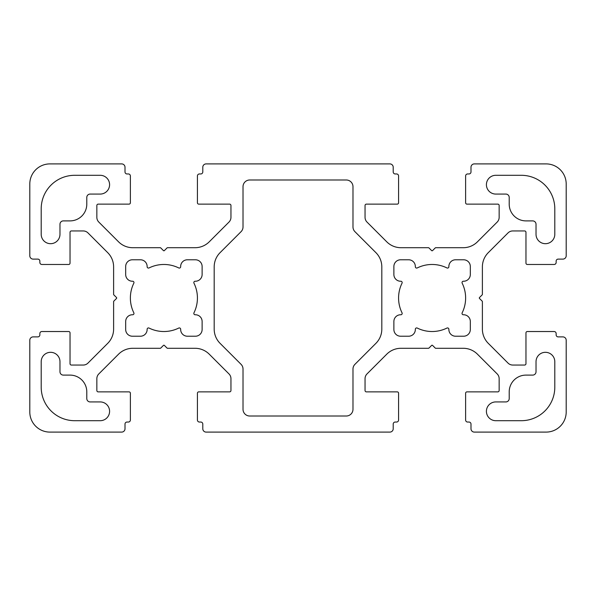 <?xml version="1.0" encoding="UTF-8"?>
<svg xmlns="http://www.w3.org/2000/svg" width="596" height="596" viewBox="0 0 596 596"><rect width="100%" height="100%" fill="white"/><g stroke="black" fill="none" stroke-linecap="round" stroke-linejoin="round"><path stroke-width="0.89" d="M462.168 312.825A33.525 33.525 0 0 0 462.168 283.175A1.341 1.341 0 0 1 463.368 281.238L463.613 281.238A6.705 6.705 0 0 0 470.318 274.532L470.318 266.486A6.705 6.705 0 0 0 463.613 259.781L455.567 259.781A6.705 6.705 0 0 0 448.863 266.486L448.863 266.732A1.341 1.341 0 0 1 446.925 267.932A33.525 33.525 0 0 0 417.274 267.932A1.341 1.341 0 0 1 415.337 266.732L415.337 266.486A6.705 6.705 0 0 0 408.632 259.781L400.587 259.781A6.705 6.705 0 0 0 393.882 266.486L393.882 274.532A6.705 6.705 0 0 0 400.587 281.238L400.832 281.238A1.341 1.341 0 0 1 402.032 283.175A33.525 33.525 0 0 0 402.032 312.825A1.341 1.341 0 0 1 400.832 314.762L400.587 314.762A6.705 6.705 0 0 0 393.882 321.467L393.882 329.514A6.705 6.705 0 0 0 400.587 336.219L408.632 336.219A6.705 6.705 0 0 0 415.337 329.514L415.337 329.268A1.341 1.341 0 0 1 417.274 328.068A33.525 33.525 0 0 0 446.925 328.068A1.341 1.341 0 0 1 448.863 329.268L448.863 329.514A6.705 6.705 0 0 0 455.567 336.219L463.613 336.219A6.705 6.705 0 0 0 470.318 329.514L470.318 321.467A6.705 6.705 0 0 0 463.613 314.762L463.368 314.762A1.341 1.341 0 0 1 462.168 312.825M116.689 298A0.67 0.67 0 0 1 116.488 298.477L113.806 301.159A0.67 0.67 0 0 0 113.612 301.628L113.612 329.119A20.115 20.115 0 0 1 107.72 343.341L87.977 363.083A6.705 6.705 0 0 1 83.239 365.05L71.371 365.05A1.341 1.341 0 0 1 70.03 363.709L70.03 332.866A1.341 1.341 0 0 0 68.689 331.525L41.869 331.525A2.012 2.012 0 0 0 39.858 333.536L39.858 334.877A2.012 2.012 0 0 1 37.846 336.889L33.152 336.889A3.353 3.353 0 0 0 29.8 340.241L29.8 411.985A20.115 20.115 0 0 0 49.915 432.1L121.659 432.1A3.353 3.353 0 0 0 125.011 428.748L125.011 424.054A2.012 2.012 0 0 1 127.022 422.043L128.364 422.043A2.012 2.012 0 0 0 130.375 420.031L130.375 393.211A1.341 1.341 0 0 0 129.034 391.87L98.191 391.87A1.341 1.341 0 0 1 96.85 390.529L96.85 378.661A6.705 6.705 0 0 1 98.817 373.923L118.559 354.18A20.115 20.115 0 0 1 132.781 348.288L160.272 348.288A0.67 0.67 0 0 0 160.741 348.094L163.423 345.412A0.67 0.67 0 0 1 164.377 345.412L167.059 348.094A0.67 0.67 0 0 0 167.528 348.288L195.019 348.288A20.115 20.115 0 0 1 209.241 354.18L228.983 373.923A6.705 6.705 0 0 1 230.95 378.661L230.95 390.529A1.341 1.341 0 0 1 229.609 391.87L198.766 391.87A1.341 1.341 0 0 0 197.425 393.211L197.425 420.031A2.012 2.012 0 0 0 199.436 422.043L200.778 422.043A2.012 2.012 0 0 1 202.789 424.054L202.789 428.748A3.353 3.353 0 0 0 206.141 432.1L389.858 432.1A3.353 3.353 0 0 0 393.211 428.748L393.211 424.054A2.012 2.012 0 0 1 395.223 422.043L396.563 422.043A2.012 2.012 0 0 0 398.575 420.031L398.575 393.211A1.341 1.341 0 0 0 397.234 391.87L366.391 391.87A1.341 1.341 0 0 1 365.05 390.529L365.05 378.661A6.705 6.705 0 0 1 367.017 373.923L386.759 354.18A20.115 20.115 0 0 1 400.981 348.288L428.472 348.288A0.67 0.67 0 0 0 428.941 348.094L431.623 345.412A0.67 0.67 0 0 1 432.577 345.412L435.259 348.094A0.67 0.67 0 0 0 435.728 348.288L463.219 348.288A20.115 20.115 0 0 1 477.441 354.18L497.183 373.923A6.705 6.705 0 0 1 499.15 378.661L499.15 390.529A1.341 1.341 0 0 1 497.809 391.87L466.966 391.87A1.341 1.341 0 0 0 465.625 393.211L465.625 420.031A2.012 2.012 0 0 0 467.637 422.043L468.978 422.043A2.012 2.012 0 0 1 470.989 424.054L470.989 428.748A3.353 3.353 0 0 0 474.342 432.1L546.085 432.1A20.115 20.115 0 0 0 566.2 411.985L566.2 340.241A3.353 3.353 0 0 0 562.847 336.889L558.154 336.889A2.012 2.012 0 0 1 556.143 334.877L556.143 333.536A2.012 2.012 0 0 0 554.131 331.525L527.311 331.525A1.341 1.341 0 0 0 525.97 332.866L525.97 363.709A1.341 1.341 0 0 1 524.629 365.05L512.761 365.05A6.705 6.705 0 0 1 508.023 363.083L488.28 343.341A20.115 20.115 0 0 1 482.387 329.119L482.387 301.628A0.67 0.67 0 0 0 482.194 301.159L479.512 298.477A0.67 0.67 0 0 1 479.512 297.523L482.194 294.841A0.67 0.67 0 0 0 482.387 294.372L482.387 266.881A20.115 20.115 0 0 1 488.28 252.659L508.023 232.917A6.705 6.705 0 0 1 512.761 230.95L524.629 230.95A1.341 1.341 0 0 1 525.97 232.291L525.97 263.134A1.341 1.341 0 0 0 527.311 264.475L554.131 264.475A2.012 2.012 0 0 0 556.143 262.464L556.143 261.123A2.012 2.012 0 0 1 558.154 259.111L562.847 259.111A3.353 3.353 0 0 0 566.2 255.758L566.2 184.015A20.115 20.115 0 0 0 546.085 163.9L474.342 163.9A3.353 3.353 0 0 0 470.989 167.252L470.989 171.946A2.012 2.012 0 0 1 468.978 173.958L467.637 173.958A2.012 2.012 0 0 0 465.625 175.969L465.625 202.789A1.341 1.341 0 0 0 466.966 204.13L497.809 204.13A1.341 1.341 0 0 1 499.15 205.471L499.15 217.339A6.705 6.705 0 0 1 497.183 222.077L477.441 241.82A20.115 20.115 0 0 1 463.219 247.713L435.728 247.713A0.67 0.67 0 0 0 435.259 247.906L432.577 250.588A0.67 0.67 0 0 1 431.623 250.588L428.941 247.906A0.67 0.67 0 0 0 428.472 247.713L400.981 247.713A20.115 20.115 0 0 1 386.759 241.82L367.017 222.077A6.705 6.705 0 0 1 365.05 217.339L365.05 205.471A1.341 1.341 0 0 1 366.391 204.13L397.234 204.13A1.341 1.341 0 0 0 398.575 202.789L398.575 175.969A2.012 2.012 0 0 0 396.563 173.958L395.223 173.958A2.012 2.012 0 0 1 393.211 171.946L393.211 167.252A3.353 3.353 0 0 0 389.858 163.9L206.141 163.9A3.353 3.353 0 0 0 202.789 167.252L202.789 171.946A2.012 2.012 0 0 1 200.778 173.958L199.436 173.958A2.012 2.012 0 0 0 197.425 175.969L197.425 202.789A1.341 1.341 0 0 0 198.766 204.13L229.609 204.13A1.341 1.341 0 0 1 230.95 205.471L230.95 217.339A6.705 6.705 0 0 1 228.983 222.077L209.241 241.82A20.115 20.115 0 0 1 195.019 247.713L167.528 247.713A0.67 0.67 0 0 0 167.059 247.906L164.377 250.588A0.67 0.67 0 0 1 163.423 250.588L160.741 247.906A0.67 0.67 0 0 0 160.272 247.713L132.781 247.713A20.115 20.115 0 0 1 118.559 241.82L98.817 222.077A6.705 6.705 0 0 1 96.85 217.339L96.85 205.471A1.341 1.341 0 0 1 98.191 204.13L129.034 204.13A1.341 1.341 0 0 0 130.375 202.789L130.375 175.969A2.012 2.012 0 0 0 128.364 173.958L127.022 173.958A2.012 2.012 0 0 1 125.011 171.946L125.011 167.252A3.353 3.353 0 0 0 121.659 163.9L49.915 163.9A20.115 20.115 0 0 0 29.8 184.015L29.8 255.758A3.353 3.353 0 0 0 33.152 259.111L37.846 259.111A2.012 2.012 0 0 1 39.858 261.123L39.858 262.464A2.012 2.012 0 0 0 41.869 264.475L68.689 264.475A1.341 1.341 0 0 0 70.03 263.134L70.03 232.291A1.341 1.341 0 0 1 71.371 230.95L83.239 230.95A6.705 6.705 0 0 1 87.977 232.917L107.72 252.659A20.115 20.115 0 0 1 113.612 266.881L113.612 294.372A0.67 0.67 0 0 0 113.806 294.841L116.488 297.523A0.67 0.67 0 0 1 116.689 298M100.203 420.702A9.387 9.387 0 0 0 109.59 411.315A9.387 9.387 0 0 0 100.203 401.928L90.145 401.928A3.353 3.353 0 0 1 86.793 398.575L86.793 391.87A16.762 16.762 0 0 0 70.03 375.108L63.325 375.108A3.353 3.353 0 0 1 59.972 371.755L59.972 361.697A9.387 9.387 0 0 0 50.586 352.31A9.387 9.387 0 0 0 41.198 361.697L41.198 387.177A33.525 33.525 0 0 0 74.724 420.702L100.203 420.702M100.203 194.072A9.387 9.387 0 0 0 109.59 184.685A9.387 9.387 0 0 0 100.203 175.299L74.724 175.299A33.525 33.525 0 0 0 41.198 208.823L41.198 234.303A9.387 9.387 0 0 0 50.586 243.69A9.387 9.387 0 0 0 59.972 234.303L59.972 224.245A3.353 3.353 0 0 1 63.325 220.893L70.03 220.893A16.762 16.762 0 0 0 86.793 204.13L86.793 197.425A3.353 3.353 0 0 1 90.145 194.072L100.203 194.072M132.632 281.238A1.341 1.341 0 0 1 133.832 283.175A33.525 33.525 0 0 0 133.832 312.825A1.341 1.341 0 0 1 132.632 314.762L132.386 314.762A6.705 6.705 0 0 0 125.681 321.467L125.681 329.514A6.705 6.705 0 0 0 132.386 336.219L140.433 336.219A6.705 6.705 0 0 0 147.137 329.514L147.137 329.268A1.341 1.341 0 0 1 149.075 328.068A33.525 33.525 0 0 0 178.726 328.068A1.341 1.341 0 0 1 180.662 329.268L180.662 329.514A6.705 6.705 0 0 0 187.368 336.219L195.413 336.219A6.705 6.705 0 0 0 202.119 329.514L202.119 321.467A6.705 6.705 0 0 0 195.413 314.762L195.168 314.762A1.341 1.341 0 0 1 193.968 312.825A33.525 33.525 0 0 0 193.968 283.175A1.341 1.341 0 0 1 195.168 281.238L195.413 281.238A6.705 6.705 0 0 0 202.119 274.532L202.119 266.486A6.705 6.705 0 0 0 195.413 259.781L187.368 259.781A6.705 6.705 0 0 0 180.662 266.486L180.662 266.732A1.341 1.341 0 0 1 178.726 267.932A33.525 33.525 0 0 0 149.075 267.932A1.341 1.341 0 0 1 147.137 266.732L147.137 266.486A6.705 6.705 0 0 0 140.433 259.781L132.386 259.781A6.705 6.705 0 0 0 125.681 266.486L125.681 274.532A6.705 6.705 0 0 0 132.386 281.238L132.632 281.238M525.97 375.108A16.762 16.762 0 0 0 509.207 391.87L509.207 398.575A3.353 3.353 0 0 1 505.855 401.928L495.798 401.928A9.387 9.387 0 0 0 486.41 411.315A9.387 9.387 0 0 0 495.798 420.702L521.277 420.702A33.525 33.525 0 0 0 554.802 387.177L554.802 361.697A9.387 9.387 0 0 0 545.414 352.31A9.387 9.387 0 0 0 536.028 361.697L536.028 371.755A3.353 3.353 0 0 1 532.675 375.108L525.97 375.108M509.207 204.13A16.762 16.762 0 0 0 525.97 220.893L532.675 220.893A3.353 3.353 0 0 1 536.028 224.245L536.028 234.303A9.387 9.387 0 0 0 545.414 243.69A9.387 9.387 0 0 0 554.802 234.303L554.802 208.823A33.525 33.525 0 0 0 521.277 175.299L495.798 175.299A9.387 9.387 0 0 0 486.41 184.685A9.387 9.387 0 0 0 495.798 194.072L505.855 194.072A3.353 3.353 0 0 1 509.207 197.425L509.207 204.13M354.948 231.68A6.705 6.705 0 0 1 352.981 226.942L352.981 186.697A6.705 6.705 0 0 0 346.276 179.992L249.724 179.992A6.705 6.705 0 0 0 243.019 186.697L243.019 226.942A6.705 6.705 0 0 1 241.052 231.68L220.08 252.659A20.115 20.115 0 0 0 214.188 266.881L214.188 329.119A20.115 20.115 0 0 0 220.08 343.341L241.052 364.32A6.705 6.705 0 0 1 243.019 369.058L243.019 409.303A6.705 6.705 0 0 0 249.724 416.008L346.276 416.008A6.705 6.705 0 0 0 352.981 409.303L352.981 369.058A6.705 6.705 0 0 1 354.948 364.32L375.92 343.341A20.115 20.115 0 0 0 381.812 329.119L381.812 266.881A20.115 20.115 0 0 0 375.92 252.659L354.948 231.68"/></g></svg>
